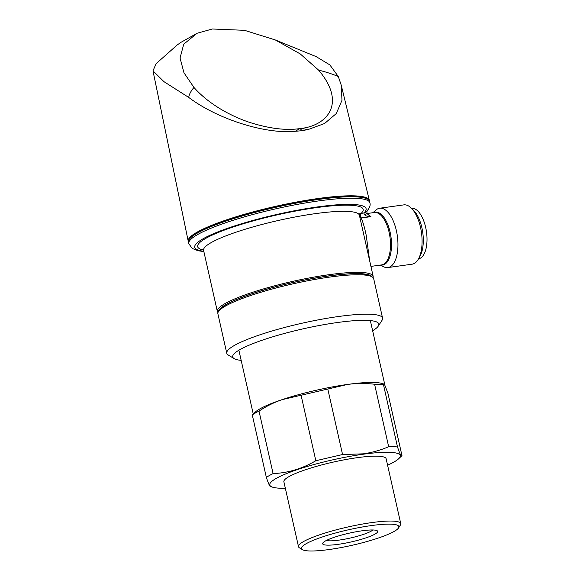 <?xml version="1.0" encoding="UTF-8"?>
<svg xmlns="http://www.w3.org/2000/svg" width="580" height="580" viewBox="0 0 580 580"><rect width="100%" height="100%" fill="white"/><g stroke="black" fill="none" stroke-linecap="round" stroke-linejoin="round"><path stroke-width="0.87" d="M372.882 529.975A24.708 3.937 -12.7 0 1 339.003 540.118A24.708 3.937 -12.7 0 1 326.402 540.451M338.285 544.323A28.202 4.495 -12.7 0 1 322.864 542.967A28.202 4.495 -12.7 0 1 362.05 530.801A28.202 4.495 -12.7 0 1 377.159 530.736A28.202 4.495 -12.7 0 1 367.075 537.486A28.202 4.495 -12.7 0 1 338.285 544.323M371.2 525.596A49.909 7.96 -12.7 0 1 398.503 527.981A49.909 7.96 -12.7 0 1 329.143 549.528A49.909 7.96 -12.7 0 1 302.405 549.644A49.909 7.96 -12.7 0 1 320.247 537.689A49.909 7.96 -12.7 0 1 371.2 525.596M302.405 549.644L299.476 547.846A52.403 8.352 -12.7 0 1 298.504 546.679A52.403 8.352 -12.7 0 1 371.715 522.595A52.403 8.352 -12.7 0 1 400.751 523.631A52.403 8.352 -12.7 0 1 400.381 525.103L398.503 527.981M298.504 546.679L283.881 481.784A52.403 8.352 -12.7 0 1 357.091 457.7A52.403 8.352 -12.7 0 1 386.128 458.744L400.751 523.631M270.817 486.091C270.374 487.802 268.881 484.909 266.351 477.412L252.271 414.932L255.533 411.858A67.382 10.745 -12.7 0 1 282.112 399.649A67.382 10.745 -12.7 0 1 347.688 384.417A67.382 10.745 -12.7 0 1 381.749 383.416L383.873 384.025L383.423 384.467L397.503 446.948C400.019 454.408 401.512 457.301 401.976 455.626L387.889 393.146L384.873 385.337C384.134 383.924 383.648 383.634 383.423 384.467A73.617 11.738 -12.7 0 0 374.586 384.243C365.451 383.184 356.482 383.242 347.688 384.417L282.112 399.649C274.108 402.375 266.409 406.188 259.013 411.097L273.093 473.577C288.013 472.99 302.26 468.712 315.832 460.738L342.562 454.532L363.334 453.836C372.106 452.56 380.545 450.189 388.673 446.73A73.617 11.738 -12.7 0 1 397.503 446.948M285.338 488.251A66.881 10.665 -12.7 0 1 273.02 487.294A66.881 10.665 -12.7 0 1 291.863 471.533A66.881 10.665 -12.7 0 1 363.189 454.234A66.881 10.665 -12.7 0 1 398.3 459.063A66.881 10.665 -12.7 0 1 387.585 465.211M398.3 459.063L401.976 455.626M252.271 414.932A73.617 11.738 -12.7 0 1 259.013 411.097M388.673 446.73L374.586 384.243M266.351 477.412A73.617 11.738 -12.7 0 1 273.093 473.577M301.15 395.582L315.832 460.738M327.881 389.368L342.562 454.532M275.319 39.955L316.129 56.608L329.861 64.909L338.329 76.575L341.214 85.1L341.982 100.311L336.284 113.571L324.546 123.525L308.306 129.471L302.028 130.71L295.314 131.276C265.205 134.299 217.543 119.161 188.71 97.411L163.915 81.635L152.982 70.84L156.143 63.633L177.233 44.95L180.924 42.355L197.106 33.248L212.331 29L244.535 30.327L275.319 39.955L300.259 53.933L318.579 70.1C347.188 103.74 326.649 125.846 300.599 128.499L299.802 128.608C286.034 130.652 269.374 128.608 249.82 122.467C229.673 115.739 208.292 103.631 193.959 87.457L183.969 72.79L180.061 58.014L183.737 44.181L197.106 33.248M188.362 241.635A92.836 14.805 -12.7 0 1 188.217 241.164A92.836 14.805 -12.7 0 1 317.905 198.541A92.836 14.805 -12.7 0 1 369.337 200.346A92.836 14.805 -12.7 0 1 369.409 200.839M380.277 265.096L383.685 266.786A29.95 13.71 -97.9 0 0 387.911 267.561A29.95 13.71 -97.9 0 0 396.394 230.724A29.95 13.71 -97.9 0 0 379.646 208.242A29.95 13.71 -97.9 0 0 375.797 210.149L372.976 212.7M387.911 267.561L412.025 264.204A29.95 13.71 -97.9 0 0 418.426 258.992A29.95 13.71 -97.9 0 0 420.514 227.367A29.95 13.71 -97.9 0 0 411.343 208.148A29.95 13.71 -97.9 0 0 403.767 204.885L379.646 208.242M418.426 258.992L420.014 256.186A26.948 12.339 -97.9 0 0 421.885 227.715A26.948 12.339 -97.9 0 0 413.641 210.417L411.343 208.148M367.242 213.73L370.91 216.644C368.213 216.847 366.009 216.151 364.298 214.556A4.988 1.617 -2.6 0 0 366.923 212.998L367.067 210.62M203.486 250.016A84.847 13.528 -12.7 0 1 273.89 215.622A84.847 13.528 -12.7 0 1 361.202 213.338A2.494 1.145 -97.9 0 0 360.571 215.47A2.494 1.145 -97.9 0 0 361.47 217.957L361.137 218.022C362.964 221.908 364.675 227.751 366.255 235.552L369.627 260.637M197.918 232.058A91.836 14.645 -12.7 0 1 291.356 203.188A91.836 14.645 -12.7 0 1 367.212 198.94M382.575 318.123L373.694 278.704A79.859 12.731 167.3 0 0 372.222 276.928A79.859 12.731 167.3 0 0 305.442 281.206A79.859 12.731 167.3 0 0 225.475 306.059A79.859 12.731 167.3 0 0 218.457 311.583A79.859 12.731 167.3 0 0 217.892 313.816L226.773 353.235A79.859 12.731 -12.7 0 1 234.356 345.47A79.859 12.731 -12.7 0 1 320.559 319.428A79.859 12.731 -12.7 0 1 382.575 318.123A79.859 12.731 -12.7 0 1 382.01 320.356L378.262 326.119A74.864 11.934 167.3 0 0 326.395 324.227A74.864 11.934 167.3 0 0 239.837 349.668A74.864 11.934 167.3 0 0 234.11 358.607A74.864 11.934 167.3 0 0 241.171 360.376M372.635 330.745A74.864 11.934 167.3 0 0 378.262 326.119M372.222 276.928L370.461 275.855A78.358 12.492 167.3 0 0 304.935 280.046A78.358 12.492 167.3 0 0 226.468 304.435A78.358 12.492 167.3 0 0 219.588 309.851L218.457 311.583M411.466 208.263L411.93 208.249A25.52 11.68 82.1 0 1 418.615 211.86A25.52 11.68 82.1 0 1 427.018 239.004A25.52 11.68 82.1 0 1 418.963 258.738L418.513 258.847M234.11 358.607L228.244 355.011A79.859 12.731 -12.7 0 1 226.773 353.235M364.298 214.556L363.906 212.962L360.521 213.505A2.494 1.53 -105.9 0 0 359.825 215.68A2.494 1.53 -105.9 0 0 361.137 218.022M203.79 251.256A87.841 14.007 167.3 0 1 270.331 215.97A87.841 14.007 167.3 0 1 363.906 212.962A4.988 4.756 47 0 0 366.226 211.809L366.226 211.809C369.496 208.38 370.721 205.371 369.888 202.79A92.836 14.805 -12.7 0 0 297.794 204.305A92.836 14.805 -12.7 0 0 197.584 234.588A92.836 14.805 -12.7 0 0 188.761 243.614L192.205 248.436L198.128 250.763L203.863 251.575M366.923 212.998L367.901 214.44L370.91 216.644L361.47 217.957M338.329 76.575C332.978 74.233 326.395 72.072 318.579 70.1M188.71 97.411C189.174 94.322 190.921 91.002 193.959 87.457M308.306 129.471L300.599 128.499M299.802 128.608L295.314 131.276M302.028 130.71L300.201 128.557M369.569 201.347A92.836 14.805 167.3 0 0 297.467 202.862A92.836 14.805 167.3 0 0 197.258 233.145A92.836 14.805 167.3 0 0 188.442 242.172C187.18 240.185 190.247 236.85 197.642 232.152C220.501 218.37 295.111 199.375 337.096 196.591C346.354 195.888 353.749 195.844 359.288 196.468C369.772 197.969 369.504 200.999 369.569 201.347L369.888 202.79M359.498 213.781L359.397 215.26A79.859 12.731 167.3 0 0 297.38 216.565A79.859 12.731 167.3 0 0 211.178 242.607A79.859 12.731 167.3 0 0 203.587 250.371L202.869 249.081M203.587 250.371L217.348 311.416A79.859 12.731 -12.7 0 1 224.931 303.652A79.859 12.731 -12.7 0 1 311.134 277.61A79.859 12.731 -12.7 0 1 373.158 276.305L373.15 277.682M380.799 265.024A26.723 12.231 -97.9 0 0 390.115 232.181A26.723 12.231 -97.9 0 0 373.498 212.628M370.924 266.401L381.625 264.908A26.455 12.115 -97.9 0 0 389.122 232.37A26.455 12.115 -97.9 0 0 374.332 212.512L367.111 213.52M372.164 276.899A78.858 12.572 167.3 0 0 309.278 279.118A78.858 12.572 167.3 0 0 226.026 304.493A78.858 12.572 167.3 0 0 218.493 311.525M384.982 385.548L370.344 320.595M273.02 487.294L270.367 486.533M253.228 413.888L238.88 350.226M341.214 85.1L369.337 200.346M359.397 215.26L373.158 276.305M217.348 311.416L217.942 312.663M188.442 242.172L188.761 243.614M152.982 70.84L188.217 241.164"/></g></svg>
